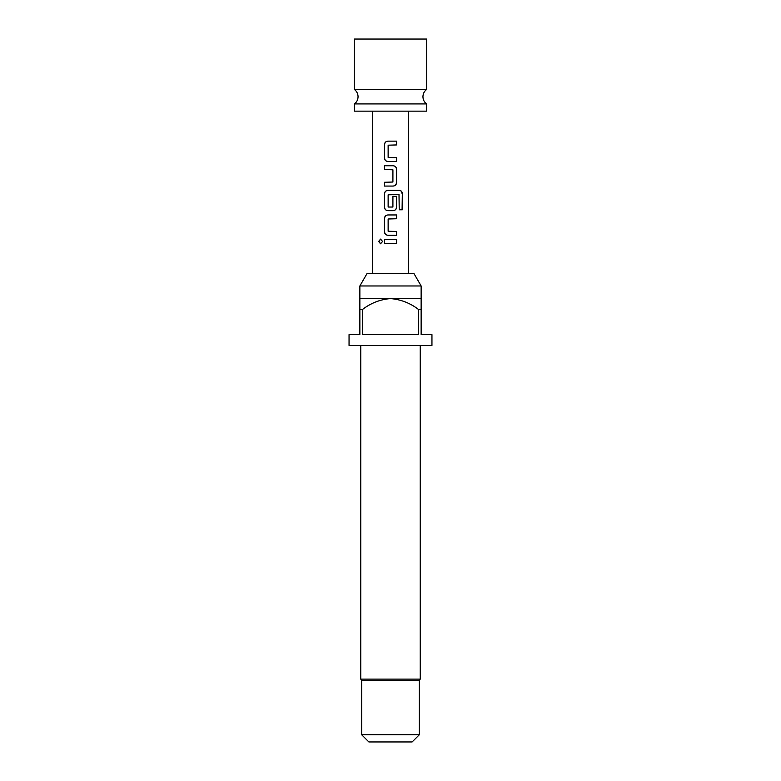 <?xml version="1.0" encoding="UTF-8"?>
<svg xmlns="http://www.w3.org/2000/svg" width="781" height="781" viewBox="0 0 781 781"><rect width="100%" height="100%" fill="white"/><g stroke="black" fill="none" stroke-linecap="round" stroke-linejoin="round"><path stroke-width="1.17" d="M380.65 239.103L378.912 241.446L380.65 243.789M382.583 241.446L380.542 239.103L378.678 241.446L380.542 243.799L382.583 241.446M390.5 89.512L426.543 89.512C424.21 91.348 423.009 93.759 422.941 96.727C423.009 99.695 424.21 102.096 426.543 103.932L354.457 103.932C356.79 102.096 357.991 99.695 358.059 96.727C357.991 93.759 356.79 91.348 354.457 89.512L390.5 89.512M354.457 89.512L354.457 39.05L426.543 39.05L426.543 89.512M426.543 103.932L426.543 111.146L354.457 111.146L354.457 103.932M359.865 285.963L421.135 285.963L413.852 273.35L367.148 273.35L359.865 285.963L359.865 298.586L390.5 298.586C380.21 299.426 370.907 303.038 362.579 309.393L362.579 334.629L418.421 334.629L418.421 309.393C410.162 303.067 400.858 299.465 390.5 298.586L421.135 298.586L421.135 334.629L431.952 334.629L431.952 345.446L349.048 345.446L349.048 334.629L359.865 334.629L359.865 298.586M421.135 309.393L418.421 309.393M420.237 345.446L420.237 679.109L360.763 679.109L361.662 680.671L361.662 734.745L419.338 734.745L412.124 741.95L368.876 741.95L361.662 734.745M420.237 679.109L419.338 680.671L361.662 680.671M396.582 141.146L387.884 141.146C385.765 141.361 384.633 142.532 384.467 144.68L384.467 157.928C384.633 160.085 385.775 161.267 387.884 161.462L396.582 161.462L396.582 157.674L388.137 157.43L388.137 145.188L396.582 144.934L396.582 141.146M393.165 165.748L384.467 165.748L384.467 169.536L392.911 169.789L392.911 182.032L384.467 182.276L384.467 186.063L393.165 186.063C395.284 185.858 396.416 184.677 396.582 182.529L396.582 169.282C396.406 167.124 395.274 165.953 393.165 165.748M399.442 190.349L387.884 190.349C385.765 190.564 384.633 191.736 384.467 193.883L384.467 207.131C384.633 209.288 385.775 210.47 387.884 210.665L393.165 210.665C395.284 210.46 396.416 209.279 396.582 207.131L396.582 196.285L392.911 196.285L392.911 207.043L388.137 207.043L388.137 194.801L399.003 194.557L399.228 209.786L402.322 209.786L402.322 193.883C402.215 191.726 401.249 190.554 399.442 190.349M396.582 214.951L387.884 214.951C385.765 215.166 384.633 216.337 384.467 218.485L384.467 231.732C384.633 233.89 385.775 235.071 387.884 235.266L396.582 235.266L396.582 231.479L388.137 231.235L388.137 218.992L396.582 218.739L396.582 214.951M396.582 239.552L384.467 239.552L384.467 243.34L396.582 243.34L396.582 239.552M362.579 309.393L359.865 309.393M396.465 243.34L396.465 239.552M384.584 239.552L384.584 243.34M384.467 231.732L384.584 231.732C384.769 233.909 385.892 235.081 387.942 235.266M384.467 218.485L384.584 231.732M387.942 214.951C385.853 215.175 384.74 216.357 384.584 218.485M396.465 218.739L396.465 214.951M396.465 235.266L396.465 231.479M402.088 209.786L402.322 193.883M402.088 193.883C401.961 191.716 401.024 190.535 399.267 190.349M387.942 190.349C385.853 190.574 384.74 191.755 384.584 193.883L384.467 193.883M384.584 193.883L384.467 207.131M384.584 207.131C384.769 209.308 385.892 210.479 387.942 210.665M393.116 210.665C395.196 210.45 396.309 209.269 396.465 207.131L396.582 207.131M396.465 207.131L396.465 196.285M384.584 165.748L384.584 169.536M396.582 169.282L396.465 169.282C396.279 167.114 395.157 165.933 393.116 165.748M396.582 182.529L396.465 169.282M393.116 186.063C395.196 185.849 396.309 184.667 396.465 182.529M384.584 182.276L384.584 186.063M384.467 157.928L384.584 157.928C384.769 160.105 385.892 161.276 387.942 161.462M384.467 144.68L384.584 157.928M387.942 141.146C385.853 141.371 384.74 142.552 384.584 144.68M396.465 144.934L396.465 141.146M396.465 161.462L396.465 157.674M421.135 285.963L421.135 298.586M419.338 680.671L419.338 734.745M408.522 111.146L408.522 273.35M372.478 111.146L372.478 273.35M360.763 345.446L360.763 679.109"/></g></svg>
